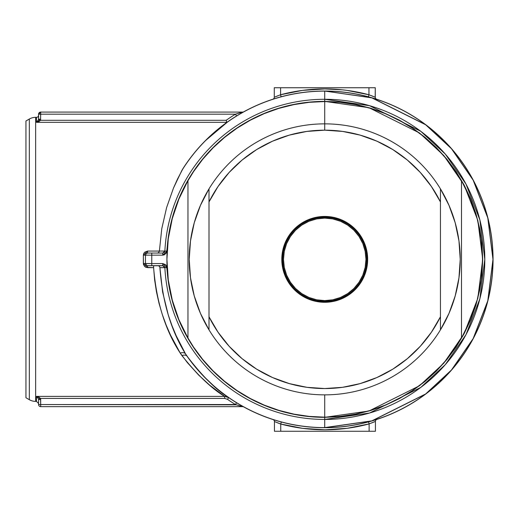 <?xml version="1.0" encoding="UTF-8"?>
<svg xmlns="http://www.w3.org/2000/svg" width="519" height="519" viewBox="0 0 519 519"><rect width="100%" height="100%" fill="white"/><g stroke="black" fill="none" stroke-linecap="round" stroke-linejoin="round"><path stroke-width="0.78" d="M324.725 419.436L369.547 413.033L420.773 387.421L445.328 364.617L465.971 334.69L479.874 298.769L484.804 259.364L479.874 219.959L465.971 184.031L445.328 154.104L420.773 131.301L369.547 105.688L324.725 99.285L324.725 101.38L368.957 107.699L419.514 132.981L443.751 155.486L464.122 185.017L477.843 220.478L482.709 259.364L477.843 298.25L464.122 333.704L443.751 363.242L419.514 385.747L368.957 411.022L324.725 417.341L324.725 419.436L324.725 417.341A157.977 157.977 0 0 1 166.956 267.564L164.867 267.668A160.079 160.079 0 0 0 324.725 419.436L324.725 427.688L371.857 420.954L425.723 394.025L451.543 370.041L473.25 338.576L487.873 300.793L493.05 259.364L487.873 217.928L473.25 180.151L451.543 148.681L425.723 124.703L371.857 97.773L324.725 91.039L371.831 97.851L425.671 124.768L451.485 148.739L473.179 180.19L487.795 217.948L492.972 259.364L487.795 300.773L473.179 338.537L451.485 369.989L425.671 393.96L371.831 420.877L324.725 427.604A168.247 168.247 0 0 1 185.426 353.711L187.08 356.255A168.325 168.325 0 0 0 324.725 427.688L324.725 427.604A168.247 168.247 0 0 0 492.972 259.364A168.247 168.247 0 0 0 324.725 91.117L324.725 99.285A160.079 160.079 0 0 1 484.804 259.364A160.079 160.079 0 0 1 324.725 419.436A160.079 160.079 0 0 1 164.867 267.668L159.897 267.674L162.622 292.028L168.24 314.858L171.951 325.543L176.103 335.553L185.426 353.711A168.247 168.247 0 0 0 324.725 427.604L324.725 419.436M38.043 120.849L38.575 119.221L40.677 119.221L38.575 119.221L38.575 114.18L40.677 114.18L40.677 112.078L40.547 120.298L226.2 120.298A170.427 170.427 0 0 1 235.457 114.18L38.575 114.18A2.102 2.102 0 0 1 40.677 112.078L242.697 112.078L40.677 112.078L38.575 114.18L38.51 119.792L37.569 121.465L36.473 122.328L36.473 117.339A2.102 2.102 0 0 0 38.575 115.237A2.102 2.102 0 0 1 36.473 117.339L35.642 117.339A12.625 12.625 0 0 0 29.33 119.033L29.33 399.695A12.625 12.625 0 0 0 35.642 401.388L35.642 117.339L35.642 401.388L36.473 401.388L36.473 396.393L224.656 396.393L209.786 385.247L198.608 375.023L187.398 362.658L180.216 353.069L170.492 335.034L166.177 325.108L162.311 314.514L159.048 303.407L156.472 291.892L154.636 279.949L153.618 267.655L145.962 267.343L144.6 266.455L143.439 264.327L143.354 255.218L143.679 253.616L144.6 252.273L147.565 251.066L159.391 251.066L161.766 228.743L166.605 207.594L173.476 188.086L177.472 179.126L183.103 168.39M236.437 404.839L40.677 404.541L40.677 399.5L38.575 399.5L38.51 398.936L38.575 399.5L40.677 399.5L40.547 398.423L38.51 398.936L36.473 396.393L38.51 398.936L40.547 398.423L36.473 396.393L224.656 396.393L224.656 398.423L40.547 398.423L40.677 404.541L235.457 404.541A170.427 170.427 0 0 1 227.484 399.325L224.656 398.423L40.547 398.423L38.678 396.977L36.473 396.393L36.473 401.388L35.642 401.388A12.625 12.625 0 0 1 29.33 399.695L25.95 397.742L25.95 120.985L29.33 119.033L25.95 120.985L25.95 397.742L29.33 399.695L29.33 119.033A12.625 12.625 0 0 1 35.642 117.339L36.473 117.339L36.473 122.328L38.678 121.751L40.547 120.298L226.2 120.298A170.427 170.427 0 0 1 235.457 114.18L236.56 115.977L235.457 114.18L242.697 112.078A2.102 2.102 0 0 0 243.709 111.819L243.554 111.903M211.505 134.804L205.758 140.286L217.033 129.997L226.848 122.328L36.473 122.328L37.628 121.407M205.758 140.286L202.436 143.692A4.21 2.984 -136.6 0 1 202.416 143.718M188.572 160.397L194.216 153.06L188.572 160.397M145.463 255.153L145.463 263.568L143.354 263.509L143.354 255.218L145.463 255.153L143.354 255.218L147.565 251.066L147.565 253.051L146.073 253.668L145.463 255.153A2.102 2.102 0 0 1 147.565 253.051A2.102 2.102 0 0 0 145.463 255.153L151.775 255.153L151.775 253.051L151.775 255.153L145.463 255.153L145.463 263.568L151.775 263.568L151.775 255.153L162.739 255.153L151.775 255.153L151.775 263.568L162.739 263.568L165.645 264.722L166.573 266.013L168.448 282.479L171.341 297.186L175.617 311.556L181.235 325.452L188.144 338.758L196.286 351.35L205.582 363.105L215.956 373.933L227.303 383.729L239.531 392.403L252.526 399.877L266.169 406.092L280.338 410.977L294.909 414.506L309.752 416.634L324.725 417.341L340.211 416.582L355.547 414.305L370.585 410.542L385.182 405.32L399.195 398.689L412.495 390.716L424.944 381.484L436.434 371.072L446.846 359.583L456.084 347.133L464.051 333.834L470.681 319.821L475.904 305.224L479.673 290.186L481.943 274.849L482.709 259.364L481.943 243.878L479.673 228.542L475.904 213.504L470.681 198.907L464.051 184.894L456.084 171.594L446.846 159.138L436.434 147.656L424.944 137.243L412.495 128.005L399.195 120.038L385.182 113.408L370.585 108.186L355.547 104.416L340.211 102.146L324.725 101.38L309.752 102.094L294.909 104.222L280.338 107.744L266.169 112.636L252.526 118.845L239.531 126.325L227.303 134.998L215.956 144.795L205.582 155.616L196.286 167.378L188.144 179.963L181.235 193.269L175.617 207.165L171.341 221.535L168.448 236.249L166.573 252.708L164.309 254.855L162.739 255.153L162.739 253.051L147.565 253.051L147.565 251.066L159.391 251.066L158.691 252.571L157.465 253.051L158.691 252.571L159.391 251.053L164.867 251.053A160.079 160.079 0 0 1 324.725 99.285L324.725 91.117A168.247 168.247 0 0 0 181.767 170.654L173.476 188.086L166.605 207.594L161.766 228.743L159.391 251.053L164.867 251.053L162.739 253.051L147.643 253.051M376.56 99.22L370.021 97.248M374.251 98.487L375.295 98.818M375.451 419.865L376.716 419.456M370.183 421.434L374.413 420.182M183.09 168.409L181.767 170.654A168.247 168.247 0 0 1 324.725 91.117L324.725 91.039A168.325 168.325 0 0 0 183.09 168.409A168.325 168.325 0 0 1 493.05 259.364A168.325 168.325 0 0 1 187.08 356.255L197.96 370.099L203.48 376.119L214.392 386.486M199.964 146.364L194.216 153.06M243.398 111.987L243.709 111.819A2.102 2.102 0 0 1 242.697 112.078L241.244 112.48M272.819 99.239L272.819 99.239A2.102 2.102 0 0 0 274.279 97.241A2.102 2.102 0 0 1 272.819 99.239L272.988 99.187M279.52 97.222L275.291 98.461M310.057 429.161L302.655 428.357L324.946 429.79L347.224 428.298L369.119 423.906L369.119 431.263L274.441 431.263L280.753 431.263L280.753 424.017L302.655 428.357M339.387 429.161L347.224 428.298M375.101 421.545L369.119 423.906L369.119 431.263L375.432 431.263L280.753 431.263L280.753 424.017L278.593 423.225M273.15 419.592L272.981 419.534A2.102 2.102 0 0 1 274.441 421.538L274.441 431.263L274.441 421.538L275.433 421.96M371.481 423.024L375.432 421.402L375.432 431.263L375.432 421.402A2.102 2.102 0 0 1 376.885 419.404A2.102 2.102 0 0 0 375.432 421.402L369.119 423.906A170.427 170.427 0 0 1 280.753 424.017L274.441 421.538A2.102 2.102 0 0 0 272.981 419.534L281.292 421.986L280.753 424.017L281.292 421.986M277.191 422.68L279.112 423.42M342.293 89.839L324.777 88.931L302.493 90.39L280.591 94.75L280.591 87.737L375.269 87.737L368.957 87.737L368.957 94.776L347.062 90.403M274.609 97.098L280.591 94.75L280.591 87.737L274.279 87.737L368.957 87.737L368.957 94.776L375.269 97.267L375.269 87.737L375.192 97.235M276.063 96.489L274.279 97.241L274.279 87.737L274.279 97.241L280.591 94.75L302.493 90.39M372.519 96.125L370.598 95.379M226.848 119.844L226.174 120.181M242.392 406.565L239.35 405.702L242.697 406.643L40.677 406.643L242.697 406.643A2.102 2.102 0 0 1 243.709 406.909L243.554 406.825M274.408 419.988L279.689 421.551M238.688 404.035L243.398 406.734M224.487 394.589L228.684 397.599L227.484 399.325L228.684 397.599L226.764 396.672L224.656 396.393L228.684 397.599C216.358 390.074 202.488 376.288 187.08 356.255A6.312 3.802 -35.1 0 0 181.922 355.606A6.312 3.802 144.9 0 1 187.08 356.255L185.426 353.711A6.312 3.815 -30.3 0 0 180.216 353.069A6.312 3.815 149.7 0 1 185.426 353.711C171.03 330.545 162.518 301.87 159.897 267.674A2.102 2.095 90 0 0 157.808 265.676A2.102 2.095 -90 0 1 159.897 267.674L166.956 267.564L162.739 263.568L162.739 265.676L147.643 265.676M38.575 399.5L38.575 404.541L40.677 404.541L40.677 406.643L40.677 404.541L38.575 404.541A2.102 2.102 0 0 0 40.677 406.643A2.102 2.102 0 0 1 38.575 404.541L38.575 399.5M239.35 405.702L238.338 405.41M243.502 406.792L236.593 402.77M236.476 404.852L238.39 405.423M239.506 405.748L239.908 405.864M240.861 406.137L241.439 406.299M37.569 397.256L37.024 396.756M240.771 405.255L243.709 406.909A2.102 2.102 0 0 0 242.697 406.643L235.457 404.541L236.56 402.75L235.457 404.541A170.427 170.427 0 0 1 227.484 399.325L224.656 398.423L224.656 396.393C211.746 388.705 197.505 375.114 181.922 355.606L180.216 353.069C165.224 330.11 156.355 301.636 153.618 267.655L153.618 265.676L153.618 267.655L147.565 267.655L147.565 265.676L163.446 265.793M226.764 122.484L226.2 120.298L226.848 122.328L36.473 122.328L40.547 120.298L40.677 114.18L235.457 114.18L242.133 112.234M38.322 120.33L38.51 119.792L40.547 120.298L38.51 119.792L36.473 122.328M239.35 113.019L236.437 113.888M240.771 113.466L243.709 111.819M241.841 112.312L241.458 112.422M240.381 112.727L239.992 112.837M239.376 113.012L238.656 113.226M201.074 145.275L202.436 143.692L201.074 145.275M228.055 397.158C220.789 392.364 212.252 384.988 202.436 375.029A4.21 2.984 136.6 0 0 202.378 374.971A4.21 2.984 -43.4 0 1 202.436 375.029M205.122 140.921L228.055 121.563M162.739 255.153L166.956 251.164L164.867 251.053L164.335 252.338L162.739 253.051L162.739 255.153M324.725 101.38L324.725 99.285A160.079 160.079 0 0 0 164.867 251.053L166.956 251.164A157.977 157.977 0 0 1 324.725 101.38M164.075 266.137L164.815 267.324M147.156 265.637L147.552 265.676A2.102 2.102 0 0 1 145.463 263.568A2.102 2.102 0 0 0 147.565 265.676L147.565 267.655L143.354 263.509L151.775 263.568L151.775 265.676L151.775 263.568L162.739 263.568L162.739 265.676L164.867 267.668M146.397 253.408L145.936 253.817M145.813 253.986L145.618 254.349M145.463 263.574L145.709 264.56M145.813 264.742L146.228 265.196M146.397 265.319L147.565 265.676M145.463 263.568L146.76 265.514M374.744 97.047L374.277 96.845M373.479 96.515L372.804 96.236M371.26 95.632L370.845 95.47M376.723 99.272A2.102 2.102 0 0 1 375.269 97.267A2.102 2.102 0 0 0 376.723 99.272M280.558 94.756L281.136 96.781L280.591 94.75A170.427 170.427 0 0 1 368.957 94.776L368.412 96.806L368.957 94.776L375.269 97.267M277.983 95.717L277.315 95.983M276.439 422.375L276.815 422.524M278.444 423.167L278.846 423.322M371.812 422.901L372.966 422.44M373.641 422.161L374.277 421.895M374.965 421.603L375.432 421.402M368.574 421.876L369.119 423.906L368.574 421.876M455.935 171.692L446.71 159.255L436.31 147.779L424.834 137.379L412.397 128.154L399.111 120.194L385.117 113.57L370.534 108.354L355.509 104.591L340.192 102.321L324.725 101.555L324.725 123.859L324.725 101.555A157.802 157.802 0 0 1 461.488 180.638A157.802 157.802 0 0 0 324.725 101.555L309.259 102.321L293.942 104.591L278.917 108.354L264.34 113.57L250.34 120.194L237.053 128.154L224.617 137.379L213.14 147.779L202.741 159.255L193.516 171.692M461.488 195.125L461.488 180.638A157.802 157.802 0 0 1 461.488 338.09L461.488 180.638L470.577 199.114L477.182 218.616L481.184 238.818L482.527 259.364L481.184 279.91L477.182 300.105L470.577 319.613L461.488 338.09A157.802 157.802 0 0 1 324.725 417.166A157.802 157.802 0 0 0 461.488 338.09L461.488 195.125M193.516 347.036L202.741 359.472L213.14 370.949L224.617 381.348L237.053 390.573L250.34 398.534L264.34 405.157L278.917 410.373L293.942 414.136L309.259 416.407L324.725 417.166L324.725 394.862L324.725 417.166L340.192 416.407L355.509 414.136L370.534 410.373L385.117 405.157L399.111 398.534L412.397 390.573L424.834 381.348L436.31 370.949L446.71 359.472L455.935 347.036M193.457 171.783L186.976 182.37M178.932 198.972L178.796 199.302M172.827 216.598L171.419 221.95M168.753 235.386L168.013 240.855M168.013 277.873L168.753 283.335M171.419 296.771L172.827 302.136M178.796 319.425L178.932 319.749M186.976 336.351L193.457 346.945M455.993 346.945L462.474 336.351M470.519 319.749L470.655 319.425M476.624 302.129L478.031 296.771M480.698 283.335L481.437 277.873M481.437 240.855L480.698 235.386M478.031 221.95L476.624 216.592M470.655 199.302L470.519 198.972M462.474 182.37L455.993 171.783M187.962 180.638A157.802 157.802 0 0 1 324.725 101.555A157.802 157.802 0 0 0 187.962 180.638L187.962 338.09A157.802 157.802 0 0 1 187.962 180.638L187.962 338.09A157.802 157.802 0 0 0 324.725 417.166A157.802 157.802 0 0 1 187.962 338.09L178.873 319.613L172.276 300.105L168.266 279.91L166.923 259.364L168.266 238.818L172.276 218.616L178.873 199.114L187.962 180.638M326.86 301.39L329.695 301.15L319.756 301.15L324.725 301.442A42.078 42.078 0 0 0 366.81 259.364A42.078 42.078 0 0 0 324.725 217.279L325.724 217.292M208.988 329.825A135.498 135.498 0 0 0 209.001 329.85A135.498 135.498 0 0 1 209.001 188.871L209.001 201.936A129.192 129.192 0 0 1 324.725 130.172L324.725 123.859A135.498 135.498 0 0 0 209.001 188.871A135.498 135.498 0 0 0 208.988 188.903M324.725 217.279L324.725 218.123A41.241 41.241 0 0 1 365.966 259.364A41.241 41.241 0 0 1 324.725 300.605L324.725 302.285A42.921 42.921 0 0 0 367.647 259.364A42.921 42.921 0 0 0 324.725 216.442L324.725 217.279A42.078 42.078 0 0 1 366.81 259.364A42.078 42.078 0 0 1 324.725 301.442A42.078 42.078 0 0 1 282.647 259.364A42.078 42.078 0 0 1 324.725 217.279C318.309 217.604 318.309 217.604 324.725 217.279L324.725 216.442L333.101 217.266L341.152 219.706L348.573 223.676L355.074 229.009L360.413 235.516L364.383 242.937L366.823 250.988L367.647 259.364L366.823 267.739L364.383 275.79L360.413 283.212L355.074 289.712L348.573 295.052L341.152 299.015L333.101 301.461L324.725 302.285L316.35 301.461L308.299 299.015L300.877 295.052L294.377 289.712L289.038 283.212L285.067 275.79L282.628 267.739L281.804 259.364L282.628 250.988L285.067 242.937L289.038 235.516L294.377 229.009L300.877 223.676L308.299 219.706L316.35 217.266L324.725 216.442A42.921 42.921 0 0 0 281.804 259.364A42.921 42.921 0 0 0 324.725 302.285L324.725 300.605L332.77 299.807L340.509 297.465L347.639 293.65L353.887 288.525L359.018 282.271L362.826 275.141L365.175 267.408L365.966 259.364L365.175 251.319L362.826 243.58L359.018 236.45L353.887 230.202L347.639 225.071L340.509 221.263L332.77 218.914L324.725 218.123L316.681 218.914L308.941 221.263L301.811 225.071L295.564 230.202L290.439 236.45L286.624 243.58L284.276 251.319L283.484 259.364L284.276 267.408L286.624 275.141L290.439 282.271L295.564 288.525L301.811 293.65L308.941 297.465L316.681 299.807L324.725 300.605A41.241 41.241 0 0 1 283.484 259.364A41.241 41.241 0 0 1 324.725 218.123L324.725 217.279A42.078 42.078 0 0 0 282.647 259.364A42.078 42.078 0 0 0 324.725 301.442L328.021 301.312M329.695 217.578L326.62 217.325M326.866 217.338L328.222 217.429M200.47 313.418L194.262 295.966L190.492 277.84L189.227 259.364L190.492 240.887L194.262 222.755L200.47 205.31L209.001 188.871A135.498 135.498 0 0 1 440.449 188.871A135.498 135.498 0 0 1 440.469 188.903A135.498 135.498 0 0 0 440.449 188.871A135.498 135.498 0 0 1 440.449 329.85A135.498 135.498 0 0 0 440.469 329.825A135.498 135.498 0 0 1 440.449 329.85A135.498 135.498 0 0 1 209.001 329.85L200.47 313.418A135.498 135.498 0 0 0 200.477 313.431M448.974 205.297A135.498 135.498 0 0 1 448.987 205.323A135.498 135.498 0 0 0 448.974 205.297L455.189 222.755L458.958 240.887L460.23 259.364L458.958 277.84L455.189 295.966L448.98 313.418L440.449 329.85L440.449 201.936L431.393 186.477L420.286 172.425L407.344 160.04L392.812 149.569L376.969 141.207L360.121 135.115L342.598 131.417L324.725 130.172L306.859 131.417L289.33 135.115L272.481 141.207L256.639 149.569L242.107 160.04L229.164 172.425L218.058 186.477L209.001 201.936L209.001 316.791L218.058 332.244L229.164 346.296L242.107 358.681L256.639 369.152L272.481 377.514L289.33 383.606L306.859 387.31L324.725 388.549L342.598 387.31L360.121 383.606L376.969 377.514L392.812 369.152L407.344 358.681L420.286 346.296L431.393 332.244L440.449 316.791L440.449 188.871L448.98 205.31M455.182 222.722A135.498 135.498 0 0 1 455.182 295.999A135.498 135.498 0 0 0 455.182 222.722M194.275 222.722A135.498 135.498 0 0 0 194.275 295.999M322.591 301.39L321.229 301.299M319.756 217.578L321.209 217.429M323.733 217.292L321.216 217.429M319.756 301.15L324.725 301.442M209.001 188.871L209.001 329.85A135.498 135.498 0 0 0 440.449 329.85L440.449 316.791A129.192 129.192 0 0 1 209.001 316.791L209.001 329.85M440.449 188.871A135.498 135.498 0 0 0 324.725 123.859L324.725 130.172A129.192 129.192 0 0 1 440.449 201.936L440.449 188.871M36.473 401.388L38.575 403.49"/></g></svg>
